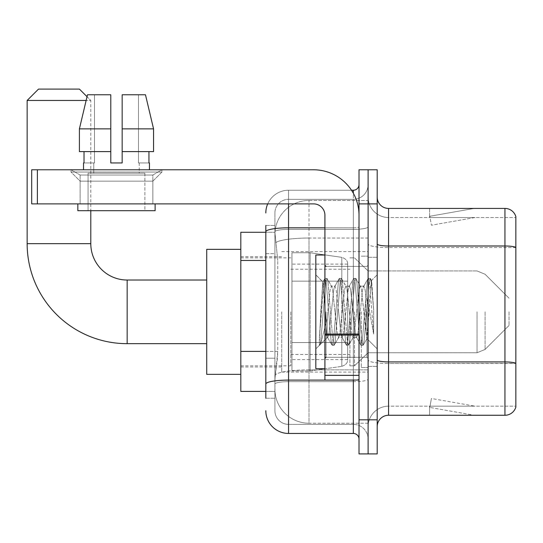 <?xml version="1.0" encoding="UTF-8"?>
<svg xmlns="http://www.w3.org/2000/svg" width="543" height="543" viewBox="0 0 543 543"><rect width="100%" height="100%" fill="white"/><g stroke="black" fill="none" stroke-linecap="round" stroke-linejoin="round"><path stroke-width="0.41" stroke-dasharray="2.71 2.04" d="M368.106 311.845L368.106 372.084L368.106 311.845M281.729 311.845L281.729 372.084L281.729 311.845M265.819 351.389L277.758 351.389L277.534 357.308L275.05 377.765L277.758 351.389L277.758 260.464L277.758 351.389L240.814 351.389L240.814 391.401L274.989 391.401L274.907 389.127A34.094 34.094 0 0 0 309.008 423.221L368.106 423.221L368.106 369.871L368.106 423.221L309.008 423.221L309.008 369.871L309.008 423.221A34.094 34.094 0 0 1 274.907 389.127L274.907 382.191L274.989 391.401L265.819 391.401M275.05 377.765L274.907 382.191L275.05 377.765M240.814 311.845L240.814 374.351L240.814 311.845M309.008 200.469L368.106 200.469L368.106 238.038L368.106 200.469L309.008 200.469A34.094 34.094 0 0 0 274.955 232.757L277.758 260.464L274.955 232.757A34.094 34.094 0 0 1 309.008 200.469L309.008 238.038L368.106 238.038L368.106 369.871L368.106 238.038L309.008 238.038L309.008 200.469A34.094 34.094 0 0 0 274.955 232.757M265.819 253.649L274.907 253.649L274.907 358.204L274.907 225.474L274.907 253.649L265.819 253.649L265.819 358.204L265.819 232.289L274.989 232.289L240.814 232.289L240.814 351.389M265.819 398.223L274.907 398.223L265.819 398.223L265.819 358.204L274.907 358.204L274.907 398.223L274.907 358.204L265.819 358.204M265.819 410.725A22.731 22.731 0 0 0 288.55 433.45L288.55 424.361A13.636 13.636 0 0 1 274.907 410.725L274.907 231.752L274.907 410.725A13.636 13.636 0 0 0 288.55 424.361L353.33 424.361L353.33 387.994L353.33 433.45A5.681 5.681 0 0 1 359.011 439.138L359.011 184.559L359.011 439.138M368.106 387.994L368.106 226.818L368.106 387.994M359.011 311.845L359.011 357.308L359.011 311.845M359.011 203.876L359.011 169.783L368.106 169.783L368.106 203.876L368.106 169.783L377.195 169.783L377.195 203.876L368.106 203.876L368.106 419.814L368.106 203.876L359.011 203.876L359.011 419.814L368.106 419.814L368.106 453.907L368.106 419.814L377.195 419.814L377.195 203.876M377.195 419.814L377.195 453.907L359.011 453.907L359.011 419.814M368.106 184.559L368.106 226.818L368.106 184.559A14.776 14.776 0 0 1 353.33 199.329A14.776 14.776 0 0 0 368.106 184.559A14.776 14.776 0 0 1 353.33 199.329L353.33 424.361L288.55 424.361L288.55 381.675L353.33 381.675A14.776 2.566 0 0 0 368.106 379.109A14.776 2.566 0 0 1 353.33 381.675L353.33 199.329L288.55 199.329L353.33 199.329M267.713 203.876A22.731 22.731 0 0 1 288.55 190.24L353.33 190.24A5.681 5.681 0 0 0 359.011 184.559A5.681 5.681 0 0 1 353.33 190.24L353.33 387.994L353.33 381.675L288.55 381.675L288.55 199.329L288.55 229.384L353.33 229.384A14.776 2.566 0 0 0 368.106 226.818A14.776 2.566 0 0 1 353.33 229.384L288.55 229.384L288.55 387.994L288.55 380.1L353.33 380.1A5.681 0.984 0 0 0 359.011 379.109A5.681 0.984 0 0 1 355.305 380.039M288.55 433.45L353.33 433.45M265.819 225.474L274.907 225.474L265.819 225.474L265.819 384.044A22.731 3.95 180 0 1 288.55 380.1L288.55 190.24A22.731 22.731 0 0 0 265.819 212.971A22.731 22.731 0 0 1 288.55 190.24L351.518 190.24M265.819 384.044L265.819 387.994M274.907 212.971L274.907 231.752L274.907 212.971A13.636 13.636 0 0 1 288.55 199.329A13.636 13.636 0 0 0 274.907 212.971A13.636 13.636 0 0 1 288.55 199.329M368.106 439.138A14.776 14.776 0 0 0 353.33 424.361A14.776 14.776 0 0 1 368.106 439.138A14.776 14.776 0 0 0 353.33 424.361M377.195 311.845L377.195 257.294L377.195 311.845M361.285 311.845L361.285 367.536L361.285 311.845M368.106 369.81L368.106 244.017L368.106 369.81M377.195 359.941L377.195 244.017L377.195 359.941A11.362 1.975 0 0 0 388.564 361.916L504.942 361.916A11.362 1.975 180 0 1 515.85 363.335L388.564 363.491L388.564 406.178A20.458 20.458 0 0 0 368.106 426.635A20.458 20.458 0 0 1 388.564 406.178L515.85 406.178L515.85 216.609A11.362 11.362 0 0 0 504.942 208.424L504.942 415.266A11.362 11.362 0 0 0 515.85 407.087L515.85 369.81L515.85 406.178L388.564 406.178L388.564 208.424A11.362 11.362 0 0 1 377.195 197.061L377.195 244.017L377.195 197.061M368.106 197.061L368.106 244.017L368.106 197.061A20.458 20.458 0 0 0 388.564 217.519A20.458 20.458 0 0 1 368.106 197.061A20.458 20.458 0 0 0 388.564 217.519L388.564 363.491A20.458 3.55 0 0 1 368.106 359.941A20.458 3.55 0 0 0 388.564 363.491L388.564 217.519L515.85 217.519L388.564 217.519M473.469 415.13A9.095 9.095 0 0 0 475.05 415.266L429.588 415.266L475.05 415.266A9.095 9.095 0 0 1 473.469 415.13A9.095 9.095 0 0 0 475.05 415.266A9.095 9.095 0 0 1 473.469 415.13A9.095 9.095 0 0 0 475.05 415.266A9.095 9.095 0 0 1 473.469 415.13A9.095 9.095 0 0 0 475.05 415.266A9.095 9.095 0 0 1 473.469 415.13A9.095 9.095 0 0 0 475.05 415.266A9.095 9.095 0 0 1 473.469 415.13L429.818 407.433L473.469 415.13M429.588 406.178L429.588 415.266L429.588 406.178L430.042 406.178L429.818 407.433L430.042 406.178L429.588 406.178L429.588 415.266L429.588 406.178L430.042 406.178L429.818 407.433L430.042 406.178L429.588 406.178L429.588 415.266L429.588 406.178L430.042 406.178L429.818 407.433L430.042 406.178L429.588 406.178L429.588 415.266L429.588 406.178L430.042 406.178L429.818 407.433L430.042 406.178L429.588 406.178L429.588 415.266L429.588 406.178L430.042 406.178L429.818 407.433L430.042 406.178L429.588 406.178M504.942 415.266L388.564 415.266L388.564 363.491L515.85 363.491L515.85 247.411A11.362 1.975 180 0 0 504.942 245.993L388.564 245.993A11.362 1.975 0 0 1 377.195 244.017M515.85 216.609A11.362 11.362 0 0 0 504.942 208.424L388.564 208.424M475.05 208.424L429.588 208.424L475.05 208.424A9.095 9.095 0 0 0 473.469 208.56A9.095 9.095 0 0 1 475.05 208.424A9.095 9.095 0 0 0 473.469 208.56A9.095 9.095 0 0 1 475.05 208.424A9.095 9.095 0 0 0 473.469 208.56A9.095 9.095 0 0 1 475.05 208.424A9.095 9.095 0 0 0 473.469 208.56A9.095 9.095 0 0 1 475.05 208.424A9.095 9.095 0 0 0 473.469 208.56A9.095 9.095 0 0 1 475.05 208.424M377.195 426.635A11.362 11.362 0 0 1 388.564 415.266M475.05 406.178L430.042 406.178L475.05 406.178L430.042 406.178L475.05 406.178L430.042 406.178L475.05 406.178L430.042 406.178L475.05 406.178L430.042 406.178L475.05 406.178L431.4 398.481L430.042 406.178L431.4 398.481L430.042 406.178L431.4 398.481L430.042 406.178L431.4 398.481L430.042 406.178L431.4 398.481L430.042 406.178L431.4 398.481L475.05 406.178M430.042 217.519L429.588 217.519L430.042 217.519L429.588 217.519L430.042 217.519L429.588 217.519L430.042 217.519L429.588 217.519L430.042 217.519L429.588 217.519L430.042 217.519L429.818 216.257L473.469 208.56L429.818 216.257L430.042 217.519L429.818 216.257L473.469 208.56L429.818 216.257L430.042 217.519L429.818 216.257L473.469 208.56L429.818 216.257L430.042 217.519L429.818 216.257L473.469 208.56L429.818 216.257L430.042 217.519L429.818 216.257L473.469 208.56L429.818 216.257L430.042 217.519L475.05 217.519L430.042 217.519L475.05 217.519L430.042 217.519L475.05 217.519L430.042 217.519L475.05 217.519L430.042 217.519L475.05 217.519L430.042 217.519L431.4 225.209L430.042 217.519M429.588 208.424L429.588 217.519L429.588 208.424M475.05 217.519L431.4 225.209L475.05 217.519M324.918 311.845L324.918 368.67L324.918 311.845M324.918 368.67L315.822 368.67L315.822 255.02L315.822 348.898L315.822 255.02L324.918 255.02M325.264 311.845L322.766 282.021L320.689 311.845L319.379 345.144L320.723 343.739L327.191 318.368L327.191 337.529L327.191 318.368L327.755 311.845L327.191 318.368L320.723 343.739L319.379 345.341L319.379 337.889L321.442 311.845L323.845 282.835L324.755 278.6L323.845 282.835L319.379 337.889L322.766 282.021L325.053 278.349L322.766 282.021L315.822 274.799L322.976 281.946L325.264 311.845C325.888 325.121 326.533 333.436 327.191 336.803L327.191 337.529L327.755 337.529L327.191 336.803L327.191 337.529L319.997 344.724L327.191 337.529L327.755 337.529L327.191 336.803C326.533 333.436 325.888 325.121 325.264 311.845M338.581 311.845L336.178 289.602L334.977 286.161L334.597 286.487L333.769 289.602L328.963 334.088L327.755 337.529L328.963 334.088L333.769 289.602L334.597 286.487L339.192 278.6L338.282 282.835L333.47 340.855L332.268 345.341L331.067 340.855L326.255 282.835L325.053 278.349L326.852 278.349L325.651 282.835L320.838 340.855L319.637 345.341L320.723 343.739L319.936 345.09L320.838 340.855L325.651 282.835L326.852 278.349L327.151 278.6L325.053 278.349L326.255 282.835L331.067 340.855L331.97 345.09L334.074 345.341L332.873 340.855L328.06 282.835L327.151 278.6L331.746 286.487L331.366 286.161L330.164 289.602L327.755 311.845L330.164 289.602L331.366 286.161L334.977 286.161L339.192 278.6L338.282 282.835L333.47 340.855L332.268 345.341L334.074 345.341L332.873 340.855L328.06 282.835L327.151 278.6L331.366 286.161L334.977 286.161L336.178 289.602L340.99 334.088L341.812 337.21L340.99 334.088L338.581 311.845M334.977 311.845L332.567 289.602L331.746 286.487L332.567 289.602L337.379 334.088L338.581 337.529L337.379 334.088L334.977 311.845M353.018 311.845L350.608 289.602L349.407 286.161L349.027 286.487L348.206 289.602L343.393 334.088L342.192 337.529L341.812 337.21L346.407 345.09L345.497 340.855L340.685 282.835L339.484 278.349L339.192 278.6L341.289 278.349L340.088 282.835L335.275 340.855L334.074 345.341L338.961 337.21L338.581 337.529L342.192 337.529L346.407 345.09L345.497 340.855L340.685 282.835L339.484 278.349L341.289 278.349L340.088 282.835L335.275 340.855L334.366 345.09L338.581 337.529L342.192 337.529L343.393 334.088L348.206 289.602L349.027 286.487L353.622 278.6L352.712 282.835L347.907 340.855L346.699 345.341L346.407 345.09L348.504 345.341L347.303 340.855L342.49 282.835L341.289 278.349L346.183 286.487L345.803 286.161L344.595 289.602L339.782 334.088L338.961 337.21L339.782 334.088L344.595 289.602L345.803 286.161L349.407 286.161L353.622 278.6L352.712 282.835L347.907 340.855L346.699 345.341L348.504 345.341L347.303 340.855L342.49 282.835L341.581 278.6L345.803 286.161L349.407 286.161L350.608 289.602L355.421 334.088L356.242 337.21L355.421 334.088L353.018 311.845M349.407 311.845L347.004 289.602L346.183 286.487L347.004 289.602L351.816 334.088L353.018 337.529L351.816 334.088L349.407 311.845M365.833 295.344L365.833 331.25L361.434 289.602L360.233 286.161L359.032 289.602L354.219 334.088L353.018 337.529L356.622 337.529L360.844 345.09L359.934 340.855L355.122 282.835L353.921 278.349L353.622 278.6L355.719 278.349L354.518 282.835L349.706 340.855L348.504 345.341L353.398 337.21L353.018 337.529L356.622 337.529L360.844 345.09L359.934 340.855L355.122 282.835L353.921 278.349L355.719 278.349L354.518 282.835L349.706 340.855L348.803 345.09L353.398 337.21L354.219 334.088L359.032 289.602L360.233 286.161L363.844 286.161L362.636 289.602L357.83 334.088L356.622 337.529L357.83 334.088L362.636 289.602L363.464 286.487L368.059 278.6L367.149 282.835L362.337 340.855L361.136 345.341L360.844 345.09L362.941 345.341L361.74 340.855L356.927 282.835L355.719 278.349L360.613 286.487L360.233 286.161L363.844 286.161L368.059 278.6L367.149 282.835L362.337 340.855L361.136 345.341L362.941 345.341L361.74 340.855L356.927 282.835L356.018 278.6L360.613 286.487L361.434 289.602L366.858 338.554L369.145 311.845L370.326 290.179L371.629 280.629L373.645 309.917L373.645 334.04L369.661 311.845L365.833 295.344L365.045 289.602L363.844 286.161L365.045 289.602L365.833 295.344L365.833 331.25L367.088 338.472L370.326 290.179L371.432 280.561L373.645 309.917L371.358 282.835L370.156 278.349L368.955 282.835L364.143 340.855L362.941 345.341L364.143 340.855L368.955 282.835L370.156 278.349L371.358 282.835L373.645 309.917L373.645 334.04L369.552 282.835L368.351 278.349L368.059 278.6L370.156 278.349L368.351 278.349L369.552 282.835L373.645 334.04L369.661 311.845L365.833 295.344M80.113 175.029L71.018 169.783L161.943 169.783L71.018 169.783L71.018 172.056L161.943 172.056L71.018 172.056L161.943 172.056L71.018 172.056L80.113 181.145L80.113 203.876L152.848 203.876L80.113 203.876L152.848 203.876L80.113 203.876L152.848 203.876L80.113 203.876L152.848 203.876L80.113 203.876L80.113 175.029L152.848 175.029L161.943 169.783L71.018 169.783L161.943 169.783L161.943 172.056L152.848 181.145L80.113 181.145L152.848 181.145L152.848 203.876L152.848 175.029L80.113 175.029L71.018 169.783L161.943 169.783L71.018 169.783L71.018 172.056L80.113 181.145L80.113 203.876L80.113 175.029L152.848 175.029L161.943 169.783L71.018 169.783L161.943 169.783L161.943 172.056L152.848 181.145L80.113 181.145L152.848 181.145L152.848 203.876L152.848 175.029L80.113 175.029M324.918 380.039L359.011 380.039L324.918 380.039L324.918 375.342L324.918 380.039L359.011 380.039L359.011 215.245A45.463 45.463 0 0 0 313.549 169.783L31.698 169.783L37.379 169.783L31.698 169.783L31.698 203.876L31.698 169.783L31.698 203.876L313.549 203.876A11.362 11.362 0 0 1 324.918 215.245L324.918 380.039M324.918 335.065L359.011 335.065L324.918 335.065L359.011 335.065L359.011 215.245A45.463 45.463 0 0 0 313.549 169.783L37.379 169.783L37.379 203.876L313.549 203.876A11.362 11.362 0 0 1 324.918 215.245L324.918 334.081L359.011 334.081L359.011 380.039L359.011 215.245A45.463 45.463 0 0 0 313.549 169.783L37.379 169.783L37.379 203.876L31.698 203.876L313.549 203.876A11.362 11.362 0 0 1 324.918 215.245L324.918 334.081L359.011 334.081L359.011 215.245M144.893 173.19L144.893 210.698L88.068 210.698L144.893 210.698L88.068 210.698L144.893 210.698L144.893 173.19L88.068 173.19L88.068 210.698L88.068 173.19L144.893 173.19M122.161 128.867L153.554 128.867L145.476 94.774L122.161 94.774L122.161 151.599L148.945 151.599L122.161 151.599L122.161 162.961L110.799 162.961L122.161 162.961L110.799 162.961L110.799 151.599L79.407 151.599L84.016 151.599L84.016 162.961L83.52 162.961L84.016 162.961L84.016 151.599L110.799 151.599L79.407 151.599L110.799 151.599L84.016 151.599L110.799 151.599L110.799 128.867L79.407 128.867L110.799 128.867L110.799 162.961L110.799 94.774L110.799 128.867L110.799 94.774L87.484 94.774L110.799 94.774L94.468 94.774L94.468 162.961L94.468 94.774L110.799 94.774L110.799 162.961L110.799 151.599L110.799 162.961L122.161 162.961L122.161 94.774L138.485 94.774L138.485 162.961L139.212 162.961L138.485 162.961L138.485 94.774L145.476 94.774L122.161 94.774L122.161 151.599L148.945 151.599L148.945 162.961L148.945 151.599L122.161 151.599L153.554 151.599L122.161 151.599L122.161 128.867L153.554 128.867L153.554 151.599L153.554 128.867L122.161 128.867L122.161 94.774L145.476 94.774L122.161 94.774L122.161 162.961L122.161 94.774L138.485 94.774L138.485 162.961L149.44 162.961L149.44 169.783L83.52 169.783L149.44 169.783M139.212 162.961L139.212 173.19L93.749 173.19L139.212 173.19L93.749 173.19L139.212 173.19L139.212 162.961L138.485 162.961L139.212 162.961M110.799 162.961L110.799 151.599L79.407 151.599L84.016 151.599L79.407 151.599L79.407 128.867L79.407 151.599L79.407 128.867L110.799 128.867L110.799 94.774L87.484 94.774L94.468 94.774L94.468 162.961L93.749 162.961L93.749 173.19L93.749 162.961L94.468 162.961L84.016 162.961L94.468 162.961L94.468 94.774L87.484 94.774L110.799 94.774L110.799 128.867L110.799 94.774L87.484 94.774L79.407 128.867L87.029 96.688L90.796 100.455L27.15 100.455L86.133 100.455M83.52 162.961L83.52 169.783M149.44 162.961L138.485 162.961L138.485 94.774L122.161 94.774L122.161 162.961M155.122 203.876L77.839 203.876L77.839 210.698L155.122 210.698L77.839 210.698L155.122 210.698L155.122 203.876L77.839 203.876M206.72 374.351L240.814 374.351L206.72 374.351L206.72 249.339L206.72 374.351L206.72 249.339L206.72 374.351L206.72 280.025L127.164 280.025L127.164 343.671A100.014 100.014 0 0 1 27.15 243.658L27.15 100.455L90.796 100.455L79.427 89.093L38.512 89.093L79.427 89.093L90.796 100.455L90.796 210.698M206.72 249.339L240.814 249.339L206.72 249.339L206.72 311.845L206.72 280.025L127.164 280.025A36.367 36.367 0 0 1 90.796 243.658L27.15 243.658L27.15 100.455L38.512 89.093L79.427 89.093L38.512 89.093L27.15 100.455M509.029 311.845L509.029 325.481L509.029 311.845M354.464 311.845L354.464 365.833L354.464 311.845M349.916 311.845L349.916 365.833L349.916 311.845M290.824 311.845L290.824 365.833L290.824 311.845M310.141 342.531L310.141 252.746L310.141 281.159L341.812 281.159L341.812 257.355C345.884 258.739 347.825 260.993 347.649 264.102L347.649 281.159L291.958 281.159L291.958 370.944L291.958 342.531L347.649 342.531L347.649 359.581L347.649 264.115L347.649 281.165L291.958 281.159L291.958 359.581L291.958 342.531L347.649 342.531L347.649 359.581L347.649 264.115L347.649 281.165L291.958 281.159L291.958 370.944L291.958 342.531L347.649 342.531L347.649 359.581L347.649 264.115L347.649 281.165L291.958 281.159L291.958 359.581L291.958 342.531L310.141 342.531L310.141 252.746L310.141 281.159L291.958 281.159L291.958 252.746L291.958 370.944L291.958 342.531L347.649 342.531L347.649 359.588C347.825 362.704 345.884 364.95 341.812 366.342L341.812 342.531L347.649 342.531L347.649 359.588C347.825 362.704 345.884 364.95 341.812 366.342L341.812 342.531L347.649 342.531L347.649 359.588C347.825 362.704 345.884 364.95 341.812 366.342L341.812 342.531L310.141 342.531L310.141 370.944L310.141 252.746L310.141 281.159L291.958 281.159L291.958 359.581L291.958 342.531L341.812 342.531M127.164 343.671L206.72 343.671L127.164 343.671A100.014 100.014 0 0 1 27.15 243.658L90.796 243.658L27.15 243.658M127.164 280.025A36.367 36.367 0 0 1 90.796 243.658M79.427 89.093L38.512 89.093M341.812 281.159L341.812 257.355L341.812 281.159L310.141 281.159M359.011 335.065L359.011 380.039M148.945 151.599L153.554 151.599L148.945 151.599L148.945 162.961L138.485 162.961L148.945 162.961M122.161 151.599L153.554 151.599M84.016 151.599L84.016 162.961L94.468 162.961L84.016 162.961M110.799 151.599L110.799 128.867M309.008 369.871A34.094 5.919 180 0 0 275.321 374.874A34.094 5.919 180 0 1 309.008 369.871L368.106 369.871L309.008 369.871L309.008 238.038L309.008 369.871M275.796 242.612A34.094 5.919 180 0 1 309.008 238.038A34.094 5.919 180 0 0 275.796 242.612M274.907 389.127A34.094 34.094 0 0 0 309.008 423.221M265.819 260.464L240.814 260.464M265.819 231.752A22.731 3.95 180 0 1 288.55 227.809L353.33 227.809L353.33 193.233M324.918 227.809L353.33 227.809A5.681 0.984 -0 0 0 359.011 226.818A5.681 0.984 0 0 1 353.33 227.809L353.33 380.039M288.55 190.24L288.55 203.876M288.55 229.384A13.636 2.369 180 0 0 274.907 231.752A13.636 2.369 180 0 1 288.55 229.384M288.55 381.675A13.636 2.369 180 0 0 274.907 384.044A13.636 2.369 180 0 1 288.55 381.675M288.55 424.361A13.636 13.636 0 0 1 274.907 410.725M515.85 247.567L388.564 247.567A20.458 3.55 0 0 1 368.106 244.017A20.458 3.55 0 0 0 388.564 247.567L515.85 247.567M368.106 426.635A20.458 20.458 0 0 1 388.564 406.178M366.966 311.845L366.966 357.308L366.966 311.845M326.051 311.845L326.051 357.308L326.051 311.845M324.918 375.342L359.011 375.342M485.082 311.845L485.082 349.434L485.082 311.845M477.046 311.845L477.046 352.76L477.046 311.845M291.958 252.746L310.141 252.746L341.812 257.355C345.884 258.739 347.825 260.993 347.649 264.102L347.649 281.159L347.649 264.102C347.825 260.993 345.884 258.739 341.812 257.355L310.141 252.746L291.958 252.746L310.141 252.746L341.812 257.355L341.812 366.342L341.812 257.355L341.812 366.342L310.141 370.944L291.958 370.944L310.141 370.944L341.812 366.342L310.141 370.944L291.958 370.944M359.011 334.081L324.918 334.081M37.379 203.876L37.379 169.783M281.729 251.613L368.106 251.613M240.814 256.724L281.729 256.724M240.814 366.966L281.729 366.966M281.729 372.084L368.106 372.084M359.011 266.389L324.918 266.389L359.011 266.389M359.011 357.308L324.918 357.308L359.011 357.308M368.106 257.294L377.195 257.294L368.106 257.294M361.285 367.536L368.106 367.536L361.285 367.536M361.285 256.16L368.106 256.16L361.285 256.16M368.106 366.396L377.195 366.396L368.106 366.396M326.051 266.389L366.966 266.389L368.106 265.249L366.966 266.389L326.051 266.389L324.918 265.249M326.051 357.308L366.966 357.308L368.106 358.441L366.966 357.308L326.051 357.308L324.918 358.441M371.432 280.561L377.195 274.799L371.432 280.561M366.858 338.554L377.195 348.898L366.858 338.554M319.379 345.341L315.822 348.898L319.379 345.341M367.095 338.472L363.233 345.09L367.095 338.472M371.629 280.629L370.448 278.6L371.629 280.629M327.375 337.21L331.97 345.09L327.375 337.21M509.029 325.481L485.082 349.434L477.046 352.76L485.082 349.434L509.029 325.481L485.082 349.434L477.046 352.76L368.106 352.76L354.464 365.833L349.916 365.833L354.464 365.833L368.106 352.76L477.046 352.76L368.106 352.76L354.464 365.833L349.916 365.833M290.824 354.464L349.916 354.464M240.814 365.833L290.824 365.833M240.814 257.864L290.824 257.864M290.824 269.226L349.916 269.226M349.916 257.864L354.464 257.864L368.106 270.93L477.046 270.93L368.106 270.93L354.464 257.864L349.916 257.864L354.464 257.864L368.106 270.93L477.046 270.93L485.082 274.263L509.029 298.209L485.082 274.263L477.046 270.93L485.082 274.263L509.029 298.209M347.649 264.102L291.958 264.115M347.649 359.581L291.958 359.581"/><path stroke-width="0.81" d="M265.819 253.649L265.819 225.474L265.819 232.289L240.814 232.289L240.814 391.401L265.819 391.401M265.819 398.223L265.819 225.474M359.011 419.814L359.011 453.907L368.106 453.907L368.106 419.814L368.106 453.907L377.195 453.907L377.195 419.814L368.106 419.814L368.106 203.876L368.106 419.814L359.011 419.814L359.011 203.876L368.106 203.876L368.106 169.783L368.106 203.876L377.195 203.876L377.195 419.814M377.195 203.876L377.195 169.783L359.011 169.783L359.011 203.876M288.55 203.876L288.55 433.45L353.33 433.45L353.33 380.039M351.518 190.24L353.33 190.24A5.681 5.681 0 0 0 359.011 184.559M265.819 387.994L265.819 358.204M359.011 439.138A5.681 5.681 0 0 0 353.33 433.45M265.819 212.971A22.731 22.731 0 0 1 267.713 203.876M288.55 433.45A22.731 22.731 0 0 1 265.819 410.725M377.195 426.635A11.362 11.362 0 0 1 388.564 415.266L504.942 415.266L504.942 208.424L388.564 208.424A11.362 11.362 0 0 1 377.195 197.061A11.362 11.362 0 0 0 388.564 208.424L388.564 415.266M515.85 216.609A11.362 11.362 0 0 0 504.942 208.424A11.362 11.362 0 0 1 515.85 216.609L515.85 407.087A11.362 11.362 0 0 1 504.942 415.266M377.195 244.017A11.362 1.975 0 0 0 388.564 245.993L504.942 245.993A11.362 1.975 180 0 1 515.85 247.411L515.85 363.335A11.362 1.975 180 0 0 504.942 361.916L388.564 361.916A11.362 1.975 0 0 1 377.195 359.941M122.161 162.961L110.799 162.961L122.161 162.961L110.799 162.961L122.161 162.961L122.161 94.774L145.476 94.774L153.554 128.867L153.554 151.599L122.161 151.599M86.133 100.455L27.15 100.455L38.512 89.093L79.427 89.093L87.029 96.688L87.484 94.774L79.407 128.867L87.484 94.774L110.799 94.774L110.799 162.961M206.72 343.671L127.164 343.671A100.014 100.014 0 0 1 27.15 243.658L27.15 100.455M127.164 343.671L127.164 280.025A36.367 36.367 0 0 1 90.796 243.658L90.796 210.698M240.814 249.339L206.72 249.339L206.72 374.351L240.814 374.351M359.011 380.039L324.918 380.039L324.918 334.081L359.011 334.081M359.011 215.245A45.463 45.463 0 0 0 313.549 169.783L37.379 169.783L37.379 203.876L313.549 203.876A11.362 11.362 0 0 1 324.918 215.245L324.918 334.081M37.379 203.876L31.698 203.876L31.698 169.783L37.379 169.783M83.52 162.961L84.016 162.961L83.52 162.961L83.52 169.783M149.44 162.961L148.945 162.961L149.44 162.961L149.44 169.783M148.945 151.599L148.945 162.961M84.016 162.961L84.016 151.599M77.839 203.876L77.839 210.698L155.122 210.698L155.122 203.876M110.799 151.599L79.407 151.599L79.407 128.867L110.799 128.867L110.799 151.599L110.799 128.867M153.554 151.599L153.554 128.867L122.161 128.867M153.554 128.867L145.476 94.774L153.554 128.867M324.918 255.02L315.822 255.02L315.822 368.67L324.918 368.67M265.819 260.464L240.814 260.464M265.819 351.389L240.814 351.389M355.305 380.039A5.681 0.984 0 0 1 353.33 380.1L288.55 380.1A22.731 3.95 180 0 0 265.819 384.044M265.819 231.752A22.731 3.95 180 0 1 288.55 227.809L324.918 227.809M353.33 193.233L353.33 190.24M27.15 243.658L90.796 243.658M359.011 335.065L324.918 335.065M324.918 375.342L359.011 375.342M206.72 280.025L127.164 280.025M326.051 266.389L324.918 265.249M326.051 357.308L324.918 358.441"/></g></svg>
